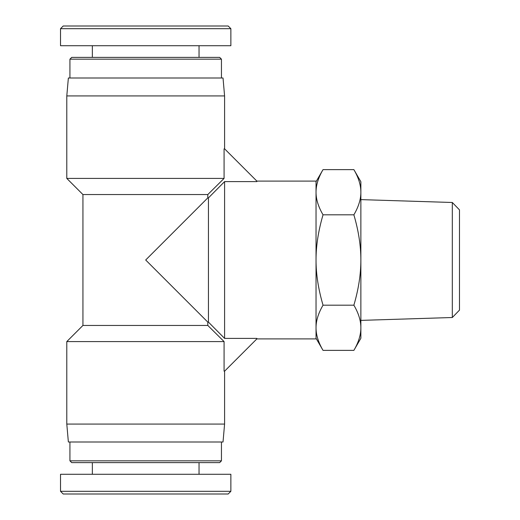 <?xml version="1.0" encoding="UTF-8"?>
<svg xmlns="http://www.w3.org/2000/svg" width="520" height="520" viewBox="0 0 520 520"><rect width="100%" height="100%" fill="white"/><g stroke="black" fill="none" stroke-linecap="round" stroke-linejoin="round"><path stroke-width="0.78" d="M452.316 317.512L459.485 310.115L459.485 209.885L452.316 202.488L452.316 317.512L360.867 320.385M452.316 202.488L360.867 199.615M316.036 181.733L323.031 169.624C318.344 177.625 316.011 185.159 316.036 192.218C316.011 199.277 318.344 206.811 323.031 214.812C318.344 230.822 316.011 245.882 316.036 260C316.011 274.118 318.344 289.178 323.031 305.188C318.344 313.19 316.011 320.723 316.036 327.782C316.011 334.841 318.344 342.375 323.031 350.376L353.873 350.376C358.56 342.375 360.893 334.841 360.867 327.782L360.867 338.267L353.873 350.376M353.873 169.624L360.867 181.733L360.867 192.218C360.893 185.159 358.56 177.625 353.873 169.624L323.031 169.624M360.867 327.782C360.893 320.723 358.56 313.19 353.873 305.188C358.56 289.178 360.893 274.118 360.867 260L360.867 327.782M360.867 260C360.893 245.882 358.56 230.822 353.873 214.812C358.56 206.811 360.893 199.277 360.867 192.218L360.867 260M323.031 305.188L353.873 305.188M323.031 214.812L353.873 214.812M256.867 338.897L224.588 371.169L224.081 371.169L224.081 341.588L207.805 325.449L207.805 322.114L208.448 322.114L224.588 338.384L256.867 338.384L256.867 338.897L316.036 338.897L316.036 181.103L256.867 181.103L224.588 148.831L224.081 148.831L224.081 178.412L66.794 178.412L66.794 95.934L224.588 95.934L224.588 148.831M256.867 181.103L256.867 181.617L224.588 181.617L208.448 197.886L207.805 197.886L207.805 194.552L224.081 178.412M207.805 194.552L82.934 194.552L66.794 178.412M207.805 325.449L82.934 325.449L66.794 341.588L66.794 424.067L224.588 424.067L224.588 371.169M207.805 322.114L145.691 260L207.805 197.886M208.448 197.886L208.448 322.114M224.588 181.617L224.588 338.384M224.588 95.934L223.022 78L68.367 78L66.794 95.934M224.081 341.588L66.794 341.588M224.588 424.067L223.022 442L68.367 442L66.794 424.067M60.515 28.691L230.874 28.691L228.183 26L63.206 26L60.515 28.691L60.522 45.721L230.867 45.721L230.867 28.691M221.448 59.169L219.661 57.382L71.727 57.382L69.934 59.169L221.448 59.169L221.448 78M69.934 59.169L69.934 78M92.346 45.721L92.346 57.382M230.867 491.309L60.515 491.309L63.206 494L228.176 494L230.867 491.309L230.867 474.279L60.522 474.279L60.522 491.309M69.934 460.831L71.727 462.618L219.661 462.618L221.448 460.831L69.934 460.831L69.934 442M221.448 460.831L221.448 442M199.036 474.279L199.036 462.618M316.036 338.267L323.031 350.376M82.934 194.552L82.934 325.449M199.036 45.721L199.036 57.382M92.346 474.279L92.346 462.618"/></g></svg>
